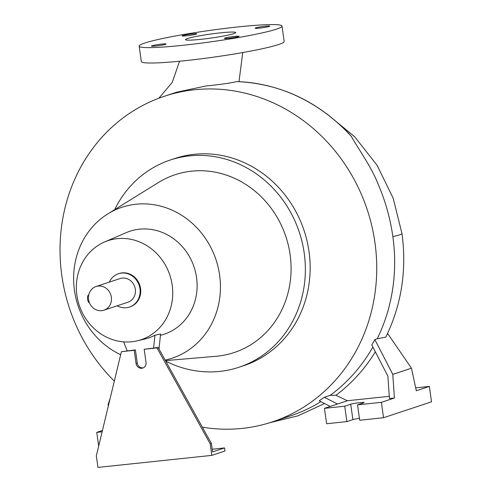 <?xml version="1.0" encoding="UTF-8"?>
<svg xmlns="http://www.w3.org/2000/svg" width="492" height="492" viewBox="0 0 492 492"><rect width="100%" height="100%" fill="white"/><g stroke="black" fill="none" stroke-linecap="round" stroke-linejoin="round"><path stroke-width="0.74" d="M237.162 81.604L236.929 81.598C230.471 83.08 220.102 84.55 205.828 86.014L176.548 92.225L164.377 96.266A171.536 156.825 71.6 0 1 194.592 89.741A171.536 156.825 71.6 0 1 371.829 225.963A171.536 156.825 71.6 0 1 272.396 421.884A171.536 156.825 71.6 0 1 242.187 428.403A171.536 156.825 71.6 0 1 202.353 427.167M200.841 39.335A25.338 2.011 -8 0 0 235.68 32.577A25.338 2.011 -8 0 0 220.33 32.872A25.338 2.011 -8 0 0 185.49 39.631A25.338 2.011 -8 0 0 200.841 39.335M228.848 38.296A7.405 0.59 -8 0 0 239.032 36.322A7.405 0.59 -8 0 0 234.543 36.408A7.405 0.59 -8 0 0 224.358 38.382A7.405 0.59 -8 0 0 228.848 38.296M259.585 28.099A7.405 0.59 -8 0 0 269.77 26.125A7.405 0.59 -8 0 0 265.286 26.211A7.405 0.59 -8 0 0 255.102 28.185A7.405 0.59 -8 0 0 259.585 28.099M186.628 35.799A7.405 0.59 -8 0 0 196.812 33.825A7.405 0.59 -8 0 0 192.323 33.911A7.405 0.59 -8 0 0 182.145 35.885A7.405 0.59 -8 0 0 186.628 35.799M155.89 45.996A7.405 0.59 -8 0 0 166.068 44.022A7.405 0.59 -8 0 0 161.585 44.108A7.405 0.59 -8 0 0 151.401 46.082A7.405 0.59 -8 0 0 155.89 45.996M114.316 381.122A171.536 156.825 71.6 0 1 164.377 96.266M101.69 310.673A12.472 11.408 71.6 0 1 88.8 300.766A12.472 11.408 71.6 0 1 96.032 286.522A12.472 11.408 71.6 0 1 98.228 286.043A12.472 11.408 71.6 0 1 111.118 295.95A12.472 11.408 71.6 0 1 103.886 310.2A12.472 11.408 71.6 0 1 101.69 310.673M103.886 310.2L127.871 302.242A12.472 11.408 -108.4 0 0 135.103 287.998A12.472 11.408 -108.4 0 0 122.213 278.091A12.472 11.408 -108.4 0 0 120.017 278.564L96.032 286.522M351.337 136.432A171.536 156.825 71.6 0 0 236.929 81.598L237.058 81.58C279.973 83.597 317.291 100.965 349.019 133.683L351.337 136.432C358.557 149.377 370.925 166.099 377.512 182.717C385.076 199.906 390.193 217.864 392.862 236.603A171.536 156.825 -108.4 0 1 377.198 338.797L374.849 339.572L392.77 374.387L394.43 398.003L389.449 398.532L387.874 376.134L371.817 344.935L374.849 339.572M118.418 273.755L119.021 273.552A17.546 16.039 71.6 0 1 140.552 288.515A17.546 16.039 71.6 0 1 130.066 306.854L129.47 307.057A17.546 16.039 -108.4 0 0 139.956 288.712A17.546 16.039 -108.4 0 0 118.418 273.755A17.546 16.039 -108.4 0 0 109.31 282.113M114.698 209.629A109.156 99.796 71.6 0 1 170.226 160.041A109.156 99.796 71.6 0 1 189.451 155.89A109.156 99.796 71.6 0 1 302.242 242.574A109.156 99.796 71.6 0 1 238.964 367.253A109.156 99.796 71.6 0 1 219.739 371.405A109.156 99.796 71.6 0 1 165.755 361.165M170.226 160.041L175.023 158.449A109.156 99.796 71.6 0 1 194.248 154.304A109.156 99.796 71.6 0 1 307.039 240.988A109.156 99.796 71.6 0 1 243.761 365.661L238.964 367.253M120.663 354.738A79.532 72.711 71.6 0 1 73.966 286.239A79.532 72.711 71.6 0 1 107.834 213.885A79.532 72.711 71.6 0 1 135.995 204.235A79.532 72.711 71.6 0 1 218.977 271.215A79.532 72.711 71.6 0 1 165.171 360.113M107.834 213.885L158.418 182.532A93.689 85.657 71.6 0 1 191.597 171.161A93.689 85.657 71.6 0 1 290.102 254.622A93.689 85.657 71.6 0 1 217.593 356.134A93.689 85.657 71.6 0 1 216.062 356.282L165.453 360.63M131.788 341.756A52.22 47.742 71.6 0 1 78.333 302.279A52.22 47.742 71.6 0 1 104.581 241.978A52.22 47.742 71.6 0 1 117.299 238.657A52.22 47.742 71.6 0 1 171.69 282.137A52.22 47.742 71.6 0 1 137.366 340.802A52.22 47.742 71.6 0 1 131.788 341.756M104.581 241.978L126.284 232.63A54.261 49.612 71.6 0 1 139.5 229.18A54.261 49.612 71.6 0 1 196.013 274.315A54.261 49.612 71.6 0 1 160.435 335.298M139.162 46.137L141.327 61.537A72.121 5.726 -8 0 0 185.017 60.694A72.121 5.726 -8 0 0 284.167 41.457L282.008 26.064A72.121 5.726 -8 0 0 238.319 26.9A72.121 5.726 -8 0 0 139.162 46.137A72.121 5.726 -8 0 0 182.852 45.301A72.121 5.726 -8 0 0 282.008 26.064M210.182 443.839L211.806 455.383L97.951 467.4L96.327 455.856L121.401 351.669L134.211 350.316L136.05 363.397A5.455 4.988 -108.4 0 0 142.748 368.053A5.455 4.988 -108.4 0 0 146.013 362.346L144.174 349.265L156.985 347.912L210.182 443.839L211.382 443.44L212.569 451.908L224.561 447.929L224.998 451.01L211.806 455.383M121.401 351.669L135.411 349.917L137.25 363.004A5.455 4.988 -108.4 0 0 143.338 367.813M134.211 350.316L135.411 349.917M144.174 349.265L158.184 347.512L211.382 443.44M156.985 347.912L158.184 347.512M212.193 449.233L224.561 447.929M108.265 406.251L108.142 404.424L110.134 398.495M102.434 430.488L96.746 432.37L102.115 431.804M96.746 432.37L98.677 446.096M330.218 406.429L319.21 400.814L324.333 397.29L337.5 404.012L324.449 408.342L344.732 406.201L350.728 404.215A7.017 0.56 172 0 1 358.471 402.8A7.017 0.56 172 0 1 364.08 402.561A7.017 0.56 172 0 1 363.539 402.862L357.543 404.848L381.38 402.333L394.43 398.003M357.543 404.848L359.701 420.242L383.539 417.726L431.515 401.816L429.35 386.423L415.678 387.862M324.449 408.342L326.614 423.735L346.897 421.595L352.893 419.608A7.017 0.56 172 0 1 359.437 418.348M381.38 402.333L383.539 417.726M387.585 333.428L411.466 368.188L416.3 390.753L429.35 386.423M411.466 368.188L392.77 374.387M344.732 406.201L346.897 421.595M389.289 396.312L347.389 400.734L337.5 404.012M347.389 400.734L335.931 395.267A173.756 158.855 -108.4 0 0 375.353 351.798M335.931 395.267L330.169 395.359L324.333 397.29M392.862 236.603A31.187 2.478 172 0 0 399.553 234.868A31.187 2.478 172 0 0 401.976 233.528L401.976 233.528C406.909 270.231 401.515 304.763 385.802 337.137L377.198 338.797M89.409 302.709A3.899 1.55 -96 0 1 87.545 299.062A3.899 1.55 -96 0 1 88.542 294.985L88.738 294.917M127.176 350.784L123.615 341.86M159.002 348.994L160.577 333.951L154.943 335.224L153.609 347.998M154.943 335.224A52.878 48.339 71.6 0 1 144.722 339.043L137.366 340.802M117.17 305.796A17.546 16.039 -108.4 0 0 129.47 307.057M330.169 395.359A171.536 156.825 -108.4 0 0 372.874 346.989M272.396 421.884L290.329 415.931A171.536 156.825 -108.4 0 0 320.846 401.65M136.05 363.397L137.25 363.004M350.728 404.215L352.893 419.608M242.759 52.552L239.001 81.654M401.976 233.528L393.12 198.085L377.087 165.269L354.64 136.733L326.879 113.892M324.529 403.526L298.011 415.826L269.622 422.769M179.549 61.254L172.243 82.398L158.842 98.222"/></g></svg>
